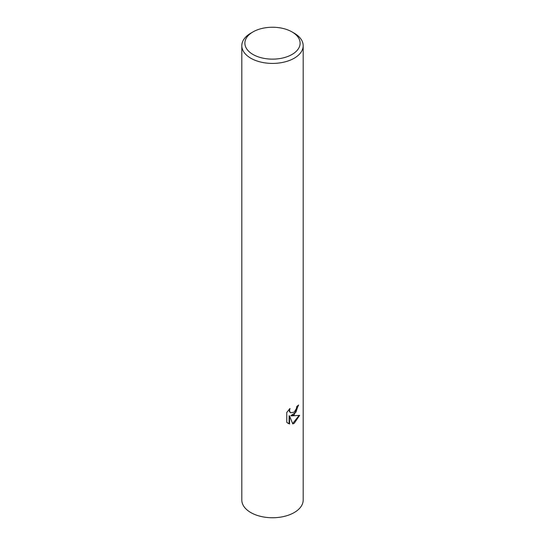 <?xml version="1.0" encoding="UTF-8"?>
<svg xmlns="http://www.w3.org/2000/svg" width="545" height="545" viewBox="0 0 545 545"><rect width="100%" height="100%" fill="white"/><g stroke="black" fill="none" stroke-linecap="round" stroke-linejoin="round"><path stroke-width="0.82" d="M292.025 31.917L294.198 33.17A30.683 17.713 180 0 1 303.184 45.698L303.184 500.031A30.683 17.713 180 0 1 294.198 512.559A30.683 17.713 180 0 1 260.755 516.394A30.683 17.713 180 0 1 241.816 500.031L241.816 45.698A30.683 17.713 180 0 1 250.802 33.17L252.975 31.917A27.611 15.941 180 0 1 292.025 31.917A27.611 15.941 180 0 1 292.025 54.466A27.611 15.941 180 0 1 252.975 54.466A27.611 15.941 180 0 1 252.975 31.917L250.802 33.17M303.184 499.785A30.683 17.713 180 0 1 294.198 512.559A30.683 17.713 180 0 1 260.558 516.353A30.683 17.713 180 0 1 241.816 499.785M294.198 414.793L291.255 415.896L299.661 415.358L294.198 423.315L292.754 423.921L289.572 415.985L289.572 423.996L286.765 422.348L286.765 412.463L289.995 408.471L289.559 410.433L289.872 411.836L290.751 412.776L294.198 412.136L296.412 408.593L296.739 406.543A30.683 17.713 0 0 0 298.606 404.99L294.198 414.793M303.184 45.698A30.683 17.713 180 0 1 294.198 58.226A30.683 17.713 180 0 1 260.755 62.062A30.683 17.713 180 0 1 241.816 45.698M298.135 405.412L295.935 412.197L290.819 415.644L291.255 415.896M290.54 412.633L289.436 411.584L289.218 409.261M287.869 423.261L289.129 423.738L289.129 415.726L289.572 415.985M292.617 423.574L299.082 415.501M289.129 423.738L289.572 423.996M303.184 499.683A30.69 17.719 180 0 1 284.524 516.333A30.69 17.719 180 0 1 250.802 512.566A30.69 17.719 180 0 1 241.816 499.683M290.751 412.776L290.315 412.524"/></g></svg>
